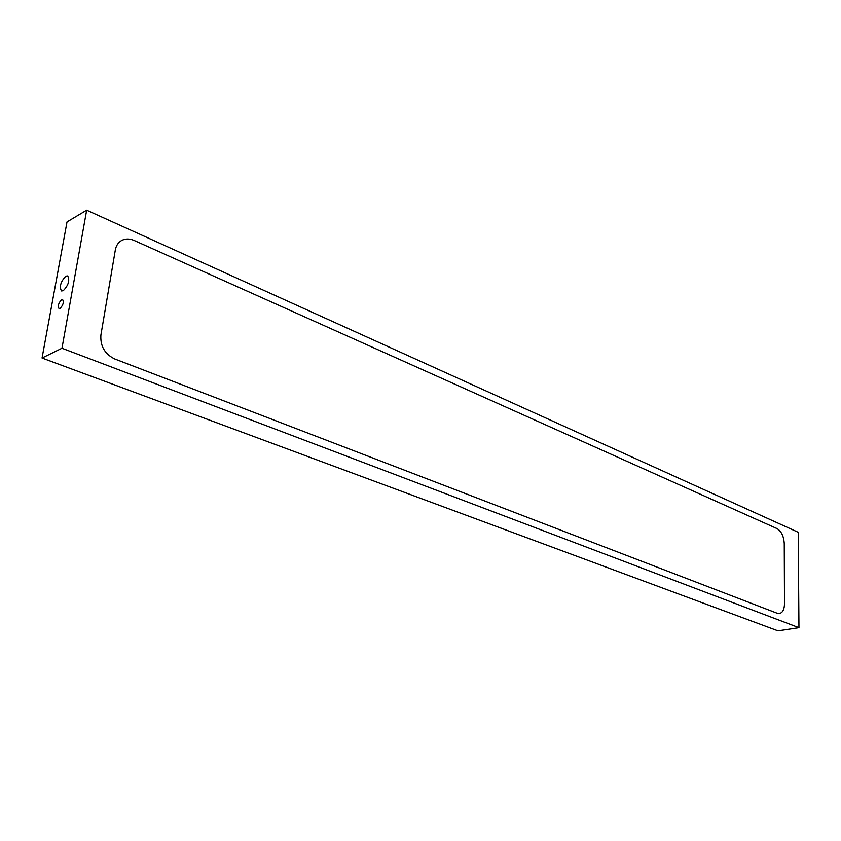 <?xml version="1.0" encoding="UTF-8"?>
<svg xmlns="http://www.w3.org/2000/svg" width="841" height="841" viewBox="0 0 841 841"><rect width="100%" height="100%" fill="white"/><g stroke="black" fill="none" stroke-linecap="round" stroke-linejoin="round"><path stroke-width="1.26" d="M86.676 210.166L67.028 221.908L42.05 358.014L777.999 630.834L798.95 627.67L61.971 348.248L86.676 210.166L798.235 532.29L798.95 627.67M42.05 358.014L61.971 348.248M60.037 308.416L59.007 308.542C57.651 305.893 58.513 302.97 61.603 299.764L62.644 299.627C64 302.287 63.128 305.22 60.037 308.416M65.882 276.153L67.701 275.911C69.94 280.368 68.457 285.309 63.243 290.713L61.467 290.944C59.217 286.508 60.689 281.577 65.882 276.153M777.242 613.268L779.491 613.541C782.666 612.679 784.338 609.441 784.495 603.827L784.254 543.643C783.801 536.285 781.394 531.27 777.052 528.611L134.245 240.505C129.619 238.518 125.393 238.518 121.577 240.515C118.224 242.46 116.142 245.583 115.343 249.882L100.899 335.023C100.153 346.019 104.747 353.987 114.691 358.939L777.242 613.268L114.691 358.939C104.747 353.987 100.153 346.019 100.899 335.023L115.343 249.882C116.142 245.583 118.224 242.46 121.577 240.515C125.393 238.518 129.619 238.518 134.245 240.505L777.052 528.611C781.394 531.27 783.801 536.285 784.254 543.643L784.495 603.827C784.338 609.441 782.666 612.679 779.491 613.541L777.242 613.268"/></g></svg>
